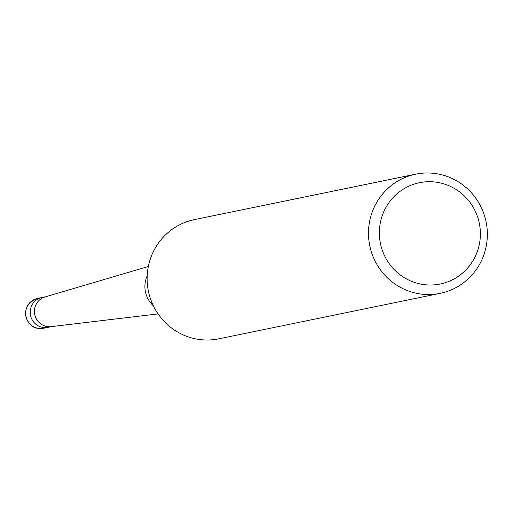 <?xml version="1.0" encoding="UTF-8"?>
<svg xmlns="http://www.w3.org/2000/svg" width="513" height="513" viewBox="0 0 513 513"><rect width="100%" height="100%" fill="white"/><g stroke="black" fill="none" stroke-linecap="round" stroke-linejoin="round"><path stroke-width="0.77" d="M158.068 313.911L51.14 326.64A15.21 14.845 -101.6 0 1 46.523 326.448A15.21 14.845 -101.6 0 1 34.442 312.18A15.21 14.845 -101.6 0 1 45.041 296.944L148.328 266.491M43.567 328.249A15.21 14.845 -101.6 0 1 37.744 328.249A15.21 14.845 -101.6 0 1 25.65 313.36A15.21 14.845 -101.6 0 1 37.449 298.451C16.705 306.896 27.253 327.839 37.693 328.249L43.567 328.249L48.119 327.313A15.21 14.845 -101.6 0 1 42.297 327.32A15.21 14.845 -101.6 0 1 30.203 312.423A15.21 14.845 -101.6 0 1 41.995 297.514L45.625 296.771M440.16 293.359L218.801 338.83A60.842 59.373 -101.6 0 1 195.511 338.849A60.842 59.373 -101.6 0 1 147.128 279.277A60.842 59.373 -101.6 0 1 194.318 219.641L415.677 174.17A60.842 59.373 -101.6 0 1 438.968 174.151A60.842 59.373 -101.6 0 1 487.35 233.723A60.842 59.373 -101.6 0 1 440.16 293.359A60.842 59.373 -101.6 0 1 416.87 293.372A60.842 59.373 -101.6 0 1 368.488 233.8A60.842 59.373 -101.6 0 1 415.677 174.17M439.256 182.692A51.717 50.466 -101.6 0 1 479.508 243.457A51.717 50.466 -101.6 0 1 420.48 284.029A51.717 50.466 -101.6 0 1 380.229 223.27A51.717 50.466 -101.6 0 1 439.256 182.692M153.323 305.729A25.554 24.938 -101.6 0 1 147.186 275.879M51.749 326.569L48.119 327.313A15.21 14.845 -101.6 0 1 42.297 327.32A15.21 14.845 -101.6 0 1 30.203 312.423A15.21 14.845 -101.6 0 1 41.995 297.514L37.449 298.451"/></g></svg>
